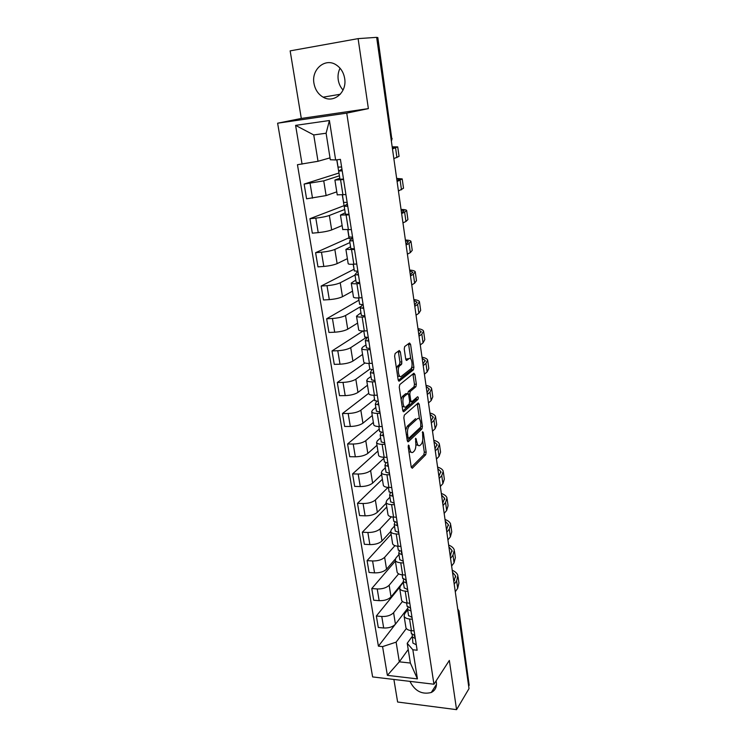 <?xml version="1.0" encoding="UTF-8"?>
<svg xmlns="http://www.w3.org/2000/svg" width="747" height="747" viewBox="0 0 747 747"><rect width="100%" height="100%" fill="white"/><g stroke="black" fill="none" stroke-linecap="round" stroke-linejoin="round"><path stroke-width="1.12" d="M408.544 445.053L408.198 446.911L411.223 467.118L412.26 468.257L425.706 454.727L426.163 452.168L423.325 432.522L422.615 431.71L422.671 436.061C423.054 439.796 422.55 442.541 421.177 444.288L420.057 445.38C418.563 446.407 417.48 445.184 416.798 441.682L415.687 438.284L415.743 442.7C416.135 446.491 415.621 449.283 414.202 451.076L413.054 452.196C411.504 453.27 410.383 452.038 409.683 448.499L408.544 445.053M343.069 90.042C340.501 87.25 338.895 83.879 338.251 79.92C337.644 75.736 338.251 71.833 340.053 68.21M313.973 83.403C315.141 89.668 318.194 94.253 323.152 97.175C333.788 103.674 347.215 92.236 344.656 78.416C343.611 72.394 340.753 67.865 336.094 64.83C325.132 57.491 311.182 69.48 313.973 83.403M409.944 681.367C414.865 691.078 421.971 694.794 431.262 692.497C435.193 690.489 436.892 687.091 436.351 682.291L436.071 680.937M400.364 351.893L399.262 350.492L395.144 353.499L394.621 356.123L398.151 379.756L399.262 381.101L413.418 369.849L413.894 367.309L410.579 344.386L409.524 342.994L404.659 346.561L404.248 349.045L405.705 359.008L406.779 360.381L409.141 358.579C411.653 356.384 413.324 366.572 410.831 368.85L401.326 376.357C398.739 378.729 396.946 368.346 399.542 365.937L401.419 364.461L401.849 361.94L400.364 351.893L398.44 351.958L398.263 351.221M346.748 113.124L368.374 108.614L358.102 38.629L376.647 37.35L469.013 688.613L456.566 709.65L449.339 660.432L433.942 684.224L346.748 113.124L277.613 123.208L372.622 676.922L433.942 684.224M404.342 415.089L403.838 417.732L407.246 440.543L408.32 441.72L421.971 428.881L422.428 426.332L419.226 404.174L418.208 402.941L404.342 415.089M402.736 410.411L399.262 387.198L399.776 384.565L413.903 373.22L414.94 374.536L416.34 384.219L415.911 386.713L410.234 391.465L409.795 394.005L410.738 400.476L411.793 401.737L417.564 396.769C418.357 397.04 418.488 397.918 417.975 399.402L403.828 411.681L402.736 410.411M393.893 679.453L397.619 702.021L456.566 709.65M358.102 38.629L290.153 50.871L301.302 118.446L277.613 123.208M376.675 37.565L377.814 37.537L391.755 138.606L377.44 37.509M459.022 611.289L469.172 685.242L458.798 611.952L457.864 609.954M468.658 686.11L469.172 685.242M405.845 627.125L405.938 627.704C406.527 629.31 408.348 630.291 411.41 630.655L414.118 630.916M402.456 601.466L393.585 612.699C390.924 615.397 386.983 616.658 381.773 616.49L383.678 627.994C388.87 628.19 392.791 626.91 395.443 624.175L407.75 608.226M383.678 627.994L378.271 627.48L376.348 615.995L399.701 587.282M412.297 619.254L409.58 619.011C406.508 618.665 404.678 617.704 404.099 616.126L404.715 613.679L407.666 609.841M381.773 616.49L376.348 615.995M401.484 599.654L401.578 600.205C402.147 601.746 403.978 602.67 407.068 602.988L409.795 603.221M395.368 561.062L371.763 588.543L373.715 600.214L379.159 600.663C384.388 600.812 388.347 599.561 391.036 596.909L403.277 581.885M407.937 591.363L405.201 591.148C402.11 590.84 400.28 589.943 399.71 588.44L400.345 586.087L403.352 582.399M398.646 573.845L389.15 585.237C386.442 587.842 382.464 589.084 377.216 588.963L371.763 588.543M397.059 571.716L397.133 572.239C397.703 573.705 399.542 574.574 402.642 574.854L405.388 575.05M391.111 534.236L367.085 560.614L369.074 572.482L374.555 572.874C379.821 572.958 383.818 571.735 386.554 569.186L395.266 559.073M403.501 562.977L400.747 562.799C397.637 562.538 395.798 561.697 395.238 560.269L395.901 558.028L398.963 554.479M394.948 545.646L384.63 557.318C381.876 559.82 377.861 561.034 372.585 560.969L367.085 560.614M392.548 543.293L392.623 543.797C393.183 545.179 395.023 545.992 398.142 546.225L400.906 546.384M386.778 506.97L362.342 532.209L364.359 544.283L369.868 544.6C375.171 544.638 379.215 543.433 381.988 540.987L390.662 531.519M398.991 534.105L396.218 533.965C393.09 533.741 391.241 532.956 390.69 531.612L391.381 529.474L394.5 526.084M391.391 516.84L380.036 528.913C377.244 531.313 373.183 532.508 367.869 532.49L362.342 532.209M387.954 514.375L388.029 514.851C388.58 516.149 390.429 516.896 393.566 517.092L396.349 517.213M382.38 479.247L357.505 503.301L359.559 515.589L365.106 515.841C370.447 515.822 374.527 514.636 377.347 512.302L386.19 503.245M394.397 504.72L391.605 504.608C388.459 504.44 386.61 503.721 386.059 502.451L386.778 500.434L389.953 497.194M388.038 487.399L375.358 500.014C372.52 502.311 368.42 503.478 363.07 503.515L357.505 503.301M383.286 484.952L383.36 485.391C383.893 486.614 385.741 487.296 388.907 487.446L391.708 487.53M377.907 451.067L352.593 473.897L354.676 486.4L360.259 486.568C365.638 486.493 369.765 485.345 372.632 483.113L381.633 474.504M389.719 474.812L386.918 474.737C383.743 474.616 381.885 473.962 381.353 472.776L382.1 470.871L385.331 467.809M383.846 458.331L370.605 470.61C367.72 472.795 363.584 473.934 358.187 474.037L352.593 473.897M378.533 455.007L378.598 455.418C379.131 456.548 380.979 457.164 384.163 457.267L386.983 457.313M373.36 422.41L347.588 443.97L349.717 456.697L355.329 456.79C360.745 456.65 364.909 455.53 367.823 453.41L376.992 445.268M384.966 444.362L382.137 444.334C378.944 444.25 377.086 443.662 376.563 442.569L377.338 440.795L380.625 437.891M379.243 429.095L365.769 440.693C362.837 442.756 358.653 443.867 353.219 444.026L347.588 443.97M373.696 424.52L373.761 424.903C374.275 425.939 376.133 426.49 379.345 426.537L382.175 426.546M368.738 393.267L342.49 413.511L344.656 426.462L350.315 426.472C355.768 426.285 359.97 425.183 362.939 423.185L372.267 415.519M380.12 413.362L377.272 413.371C374.06 413.343 372.193 412.83 371.679 411.821L372.492 410.168L375.844 407.451M374.564 399.356L360.838 410.234C357.86 412.185 353.63 413.268 348.167 413.483L342.49 413.511M368.775 393.482L368.831 393.828C369.335 394.78 371.203 395.256 374.424 395.256L377.282 395.219M364.956 362.977L337.308 382.501L339.512 395.686L345.207 395.621C350.698 395.359 354.946 394.295 357.962 392.418L367.468 385.247M375.181 381.792L372.314 381.848C369.083 381.866 367.216 381.428 366.721 380.522L367.552 379L370.97 376.469M401.765 363.78L400.765 364.545M369.812 369.093L355.824 379.233C352.799 381.054 348.522 382.109 343.013 382.399L337.308 382.501M363.761 361.884L363.808 362.202C364.303 363.051 366.17 363.453 369.42 363.397L372.295 363.322M363.154 330.977L332.023 350.931L334.273 364.359L340.006 364.2C345.534 363.882 349.829 362.837 352.892 361.09L362.575 354.442M370.157 349.643L367.272 349.745C364.013 349.82 362.146 349.447 361.66 348.644L362.528 347.252L366.002 344.918M363.668 330.968L363.994 332.144M366.086 337.56L350.716 347.663C347.635 349.363 343.321 350.39 337.775 350.735L332.023 350.931M358.653 329.698L358.7 329.978C359.176 330.734 361.053 331.052 364.321 330.949L367.216 330.828M358.831 300.238L326.654 318.782L328.941 332.452L334.703 332.21C340.277 331.817 344.619 330.818 347.728 329.194L357.608 323.087M365.04 316.896L362.136 317.036C358.859 317.167 356.982 316.877 356.506 316.168L360.95 312.788M358.467 297.922L359.186 301.536M361.315 306.205L345.525 315.523C342.387 317.083 338.027 318.073 332.434 318.493L326.654 318.782M353.452 296.923L353.49 297.166C353.957 297.81 355.833 298.053 359.13 297.894L362.043 297.717M353.966 269.275L321.173 286.036L323.507 299.967L329.315 299.622C334.927 299.164 339.315 298.193 342.481 296.708L352.537 291.162M359.83 283.524L356.898 283.72C353.602 283.907 351.716 283.701 351.258 283.094L355.805 280.069M353.172 264.251L354.283 270.386M355.021 275.045L340.23 282.786C337.037 284.215 332.63 285.167 326.999 285.662L321.173 286.036M348.158 263.532L348.186 263.738C348.634 264.27 350.52 264.429 353.835 264.205L356.777 263.99M349.008 237.77L315.598 252.682L317.97 266.866L323.815 266.436C329.474 265.904 333.909 264.97 337.13 263.626L347.383 258.658M354.508 249.526L345.908 249.405L350.567 246.743M347.775 229.936L349.148 238.695L351.977 238.452M349.913 242.56L334.833 249.442C331.593 250.721 327.13 251.646 321.462 252.206L315.598 252.682M342.752 229.506L351.398 229.618M343.965 205.696L309.921 218.703L312.33 233.157L318.222 232.625C323.918 232.009 328.4 231.112 331.677 229.927L342.126 225.557M349.092 214.875L340.464 215.061L345.226 212.792M342.275 194.967L344.227 206.415M344.703 209.487L329.343 215.472C326.037 216.602 321.527 217.48 315.813 218.124L309.921 218.703M337.252 194.827L345.926 194.575M338.83 173.061L304.122 184.07L306.587 198.805L326.122 195.583L336.776 191.839M343.573 179.551L334.908 180.064L339.782 178.197M336.748 159.821L339.063 173.575M339.409 175.797L323.74 180.858L304.122 184.07M406.34 628.498L396.125 642.14L399.318 661.823L410.364 663.037L407.218 643.27L411.914 636.836L415.304 638.489M408.207 649.507L399.318 661.823L387.376 675.353L382.576 646.613L396.125 642.14M407.218 643.27L412.839 649.778L417.424 678.892L387.376 675.353M302.068 164.135L295.597 125.375L329.418 120.519L335.636 159.961L330.314 159.746L326.103 133.227L313.74 134.936L318.017 161.277L297.455 164.714L378.412 646.174L382.576 646.613M412.839 649.778L417.143 650.226L340.417 159.363L335.636 159.961M368.374 108.614L301.302 118.446M318.017 161.277L330.015 157.869M395.023 624.651L378.412 646.174M407.554 609.991L407.358 608.73M403.24 582.539L403.156 582.025M417.424 678.892L410.364 663.037M326.103 133.227L329.418 120.519M313.74 134.936L295.597 125.375M408.936 451.814L411.13 452.187M415.892 444.764L418.227 445.361M411.261 467.314L423.848 454.699L424.315 452.14L422.643 440.627M419.515 419.058L417.265 403.763M407.311 440.861L420.103 428.881L420.608 427.181M408.03 437.406L408.777 438.237L420.776 427.032L420.71 422.522C420.038 419.011 418.955 417.732 417.442 418.684L409.132 426.248C407.713 428.04 407.208 430.832 407.61 434.623L408.03 437.406L406.779 437.397M405.696 430.16L407.227 426.248L415.565 418.684M407.843 393.529L408.338 391.493L414.025 386.75L414.464 384.247L412.932 374.004M409.701 401.858L411.27 401.737M402.838 410.878L416.098 399.421L416.415 397.749M404.351 396.386L404.22 396.508C401.587 398.879 403.305 409.365 405.901 406.816L409.207 403.959L409.655 401.4L408.702 394.92L407.638 393.632L404.351 396.386L402.428 396.405L401.102 399.468M402.147 406.452L403.987 406.826M406.256 393.65L407.638 393.632M402.428 396.405L405.733 393.66M396.489 368.654L397.609 365.983L399.496 364.508L399.925 361.987L398.44 351.958M397.591 375.984L399.402 376.404M408.469 358.597L409.141 358.579M405.864 359.68L407.236 358.635M410.785 358.933L408.516 343.732M398.291 380.372L411.588 369.84L411.877 366.441M414.538 635.501L415.061 636.939M412.213 634.81L412.895 643.074L416.284 644.764M452.505 572.193L455.558 575.9L453.821 581.502M411.401 633.549L414.837 635.52M455.278 591.727L457.659 588.384L458.929 582.996L458.06 576.833M454.204 584.191L456.604 580.877L457.883 575.554C457.239 573.379 455.362 571.614 452.234 570.26M453.55 579.579L454.624 580.382M410.308 608.002L410.785 609.552M407.965 607.395L407.61 609.459L411.018 611.037M408.562 615.509L412.008 617.414M448.919 546.907L451.963 550.427L450.18 555.805M407.087 606.144L410.542 608.021M451.627 566.03L454.055 562.808L455.362 557.635L454.475 551.305M450.544 558.373L452.981 555.189L454.307 550.081C453.681 548.009 451.795 546.328 448.658 545.058M449.983 554.395L450.815 554.974M406.013 580.027L405.789 581.147L406.424 581.689M403.651 579.495L403.231 581.633L406.648 583.108M404.202 587.805L407.666 589.598M445.277 521.219L448.312 524.553L446.482 529.698M402.708 578.281L406.172 580.036M447.929 539.932L450.394 536.822L451.748 531.873L450.833 525.365M446.827 532.153L449.302 529.081L450.674 524.207C450.058 522.228 448.172 520.65 445.025 519.464M446.351 528.839L446.902 529.175M401.662 551.566L401.363 552.836L401.998 553.35M399.272 551.118L398.777 553.322L402.213 554.694M399.766 559.615L403.24 561.296M441.58 495.14L444.605 498.277L442.719 503.179M398.244 549.932L401.718 551.566M444.166 513.404L446.678 510.434L448.079 505.719L447.145 499.024M443.046 505.504L445.567 502.572L446.986 497.922C446.379 496.055 444.502 494.57 441.337 493.468M397.208 522.704L396.853 524.039L397.488 524.506M394.827 522.246L394.248 524.515L397.693 525.785M395.256 530.94L398.739 532.508M437.817 468.649L440.842 471.581L438.891 476.231M393.716 521.089L397.189 522.611M440.347 486.456L442.896 483.617L444.353 479.144L443.382 472.263M439.208 478.425L441.766 475.634L443.242 471.226C442.644 469.461 440.767 468.08 437.593 467.071M392.642 493.468L392.268 494.729L392.903 495.168M390.317 492.852L389.645 495.205L393.09 496.372M390.672 501.769L394.164 503.207M433.998 441.738L437.014 444.456L435.015 448.854M389.094 491.741L392.586 493.132M436.463 459.069L439.059 456.37L440.562 452.14L439.572 445.072M435.305 450.908L437.91 448.256L439.432 444.101C438.853 442.448 436.976 441.169 433.792 440.263M387.992 463.71L387.6 464.895L388.235 465.306M385.751 462.935L384.948 465.381L388.412 466.427M386.003 472.076L389.495 473.383M430.123 414.389L433.129 416.901L431.066 421.019M384.397 461.87L387.898 463.131M432.513 431.234L435.156 428.685L436.715 424.707L435.688 417.442M431.336 422.942L433.988 420.43L435.566 416.537C434.997 415.005 433.12 413.829 429.927 413.016M383.258 433.428L382.856 434.539L383.482 434.903M381.138 432.466L380.176 435.015L383.65 435.949M381.25 441.85L384.752 443.027M426.182 386.61L429.18 388.888L427.051 392.735M379.616 431.458L383.127 432.588M428.498 402.941L431.187 400.541L432.802 396.825L431.747 389.364M427.303 394.509L430.001 392.147L431.635 388.524C431.075 387.114 429.208 386.05 426.005 385.34M378.44 402.605L378.019 403.623L378.645 403.959M376.469 401.438L375.311 404.108L378.794 404.911M376.413 411.083L379.924 412.129M422.176 358.373L425.164 360.428L422.97 363.985M374.751 400.513L378.262 401.494M424.417 374.182L427.153 371.931L428.825 368.495L427.742 360.82M423.204 365.61L425.949 363.397L427.639 360.045C427.097 358.765 425.22 357.813 422.018 357.215M373.528 371.212L373.089 372.155L373.724 372.445M371.763 369.83L370.363 372.632L373.855 373.313M371.483 379.765L375.003 380.662M418.105 329.679L421.075 331.481L418.824 334.749M369.793 368.99L373.313 369.84M396.862 367.272L398.833 365.769M400.429 364.555L401.83 363.481M420.272 344.937L423.054 342.845L424.782 339.689L423.67 331.799M419.039 336.215L421.831 334.17L423.577 331.108C423.054 329.95 421.177 329.119 417.956 328.624M368.532 339.25L368.075 340.1L368.71 340.352M367.057 337.625L365.32 340.585L368.831 341.127M366.469 347.869L369.998 348.606M413.969 300.509L416.929 302.068L414.613 305.019M364.741 336.897L368.271 337.588M416.051 315.187L418.88 313.264L420.673 310.407L419.534 302.302M414.8 306.326L417.638 304.449L419.44 301.676C418.936 300.658 417.069 299.958 413.838 299.566M363.444 306.7L362.967 307.456L363.602 307.661M362.37 304.785L360.194 307.932L363.705 308.352M361.361 315.374L364.9 315.972M409.767 270.844L412.708 272.151L410.327 274.784M359.606 304.206L363.145 304.739M411.765 284.943L414.641 283.188L416.49 280.639L415.323 272.3M410.486 275.923L413.38 274.224L415.248 271.759C414.753 270.872 412.886 270.302 409.645 270.031M358.261 273.542L357.766 274.205L358.392 274.364M357.794 271.282L354.956 274.681L358.485 274.952M356.151 282.282L359.699 282.711M405.49 240.693L408.413 241.729L405.957 244.026M354.367 270.9L357.906 271.273M407.395 254.176L410.327 252.598L412.241 250.357L411.037 241.795M406.097 244.997L409.048 243.475L410.971 241.337C410.505 240.59 408.637 240.151 405.388 240.002M352.986 239.759L352.463 240.319L353.088 240.431M352.677 237.798L349.633 240.795L353.163 240.917M350.857 248.564L354.405 248.826M401.139 210.028L404.052 210.785L401.522 212.746M349.026 236.967L352.584 237.172M402.96 222.867L405.948 221.476L407.918 219.562L406.685 210.757M401.634 213.539L404.641 212.204L406.629 210.383C406.172 209.795 404.314 209.487 401.055 209.459M347.607 205.332L347.066 205.789L347.691 205.855M347.364 203.81L344.199 206.265L347.747 206.228M345.45 214.202L349.008 214.296M396.713 178.832L399.608 179.308L397.012 180.914M343.592 202.381L347.15 202.409M398.44 191.017L403.52 188.244L402.25 179.187M397.096 181.521L402.213 178.906L396.657 178.402M342.117 170.241L341.556 170.596L342.182 170.615M341.949 169.167L338.662 171.063L342.219 170.876M339.941 179.187L343.508 179.093M392.212 147.103L395.098 147.29L392.418 148.522M338.046 167.132L341.612 166.983M393.846 158.607L399.057 156.375L397.749 147.066M392.474 148.933L397.721 146.879L392.175 146.814M315.813 218.124L318.222 232.625M321.462 252.206L323.815 266.436M326.999 285.662L329.315 299.622M332.434 318.493L334.703 332.21M337.775 350.735L340.006 364.2M343.013 382.399L345.207 395.621M348.167 413.483L350.315 426.472M353.219 444.026L355.329 456.79M358.187 474.037L360.259 486.568M363.07 503.515L365.106 515.841M367.869 532.49L369.868 544.6M372.585 560.969L374.555 572.874M377.216 588.963L379.159 600.663M310.07 183.388L312.517 198.16M323.74 180.858L326.122 195.583M329.343 215.472L331.677 229.927M346.132 215.164L348.438 229.88M334.833 249.442L337.13 263.626M351.566 249.769L353.835 264.205M340.23 282.786L342.481 296.708M356.898 283.72L359.13 297.894M345.525 315.523L347.728 329.194M362.136 317.036L364.321 330.949M350.716 347.663L352.892 361.09M367.272 349.745L369.42 363.397M355.824 379.233L357.962 392.418M372.314 381.848L374.424 395.256M360.838 410.234L362.939 423.185M377.272 413.371L379.345 426.537M365.769 440.693L367.823 453.41M382.137 444.334L384.163 457.267M370.605 470.61L372.632 483.113M386.918 474.737L388.907 487.446M375.358 500.014L377.347 512.302M391.605 504.608L393.566 517.092M380.036 528.913L381.988 540.987M396.218 533.965L398.142 546.225M384.63 557.318L386.554 569.186M400.747 562.799L402.642 574.854M389.15 585.237L391.036 596.909M405.201 591.148L407.068 602.988M393.585 612.699L395.443 624.175M409.58 619.011L411.41 630.655M340.585 179.887L342.948 194.892M458.256 612.736L458.985 611.065L457.706 608.833M391.036 138.811L391.755 138.606L391.381 141.239M408.432 448.48L409.683 448.499M415.36 439.087L416.415 439.096M415.584 441.673L416.798 441.682M422.298 432.522L423.325 432.522M424.315 452.14L426.163 452.168M423.848 454.699L425.706 454.727M408.207 445.866L409.291 445.875M417.349 404.192L419.226 404.174M421.075 426.332L422.428 426.332M420.103 428.881L421.962 428.89L420.103 428.871M407.713 441.72L408.32 441.72M406.9 438.228L408.357 438.237M407.292 426.182L409.197 426.182M406.359 434.614L407.61 434.623M413.054 374.574L414.94 374.536M414.464 384.247L416.34 384.219M413.978 386.787L415.864 386.759M408.385 391.447L410.28 391.419M408.45 394.024L409.795 394.005M409.524 400.485L410.738 400.476M416.07 399.44L417.947 399.421M403.268 411.681L403.828 411.681M399.925 361.987L401.849 361.94M399.421 364.583L401.344 364.536M397.824 365.797L399.757 365.75M406.312 360.39L406.779 360.381M408.684 344.451L410.579 344.386M412.008 367.356L413.894 367.309M411.522 369.896L413.418 369.849M398.739 381.11L399.262 381.101M414.417 636.024L414.492 636.5M456.604 580.877L457.659 588.384M452.981 555.189L454.055 562.808M449.302 529.081L450.394 536.822M445.567 502.572L446.678 510.434M441.766 475.634L442.896 483.617M437.91 448.256L439.059 456.37M433.988 420.43L435.156 428.685M430.001 392.147L431.187 400.541M425.949 363.397L427.153 371.931M421.831 334.17L423.054 342.845M417.638 304.449L418.88 313.264M413.38 274.224L414.641 283.188M409.048 243.475L410.327 252.598M404.641 212.204L405.948 221.476M400.149 180.372L401.484 189.822M395.583 147.99L396.937 157.598M323.152 97.175L340.287 94.253M431.262 692.497L436.481 684.383M334.908 180.064L337.27 194.958M404.099 616.126L405.938 627.704M399.71 588.44L401.578 600.205M395.238 560.269L397.133 572.239M390.69 531.612L392.623 543.797M386.059 502.451L388.029 514.851M381.353 472.776L383.36 485.391M376.563 442.569L378.598 455.418M371.679 411.821L373.761 424.903M366.721 380.522L368.831 393.828M361.66 348.644L363.808 362.202M356.506 316.168L358.7 329.978M351.258 283.094L353.49 297.166M345.908 249.405L348.186 263.738M340.464 215.061L342.78 229.665M391.391 141.323L392.1 138.475M407.227 426.248L409.132 426.248M414.025 386.75L415.911 386.713M408.338 391.493L410.234 391.465M416.098 399.421L417.975 399.402M402.297 396.526L404.22 396.508M399.496 364.508L401.419 364.461M397.609 365.983L399.542 365.937M411.588 369.84L413.474 369.793M410.934 630.599L411.448 633.867M455.558 575.9L455.717 577.048M407.61 609.459L408.609 615.817M406.583 602.941L407.134 606.452M451.963 550.427L452.122 551.529M403.231 581.633L404.248 588.094M402.157 574.807L402.754 578.57M448.312 524.553L448.461 525.599M398.777 553.322L399.813 559.895M397.656 546.188L398.291 550.203M444.605 498.277L444.745 499.267M394.248 524.515L395.303 531.21M393.081 517.064L393.753 521.35M440.842 471.581L440.973 472.515M389.645 495.205L390.709 502.012M388.412 487.417L389.131 491.984M437.014 444.456L437.135 445.333M384.948 465.381L386.04 472.309M383.669 457.248L384.434 462.094M433.129 416.901L433.241 417.722M380.176 435.015L381.287 442.075M378.841 426.537L379.653 431.673M429.18 388.888L429.282 389.645M375.311 404.108L376.441 411.289M373.92 395.256L374.779 400.7M425.164 360.428L425.258 361.118M370.363 372.632L371.511 379.943M368.915 363.406L369.821 369.167M421.075 331.481L421.168 332.116M365.32 340.585L366.497 348.027M363.808 330.968L364.769 337.056M416.929 302.068L417.003 302.619M360.194 307.932L361.38 315.523M358.616 297.913L359.624 304.337M412.708 272.151L412.774 272.636M354.956 274.681L356.179 282.413M353.322 264.242L354.386 271.021M349.633 240.795L350.866 248.667M347.925 229.927L349.045 237.06M344.199 206.265L345.459 214.286M342.425 194.948L343.601 202.456M338.662 171.063L339.95 179.243M336.897 159.802L338.055 167.188"/></g></svg>
